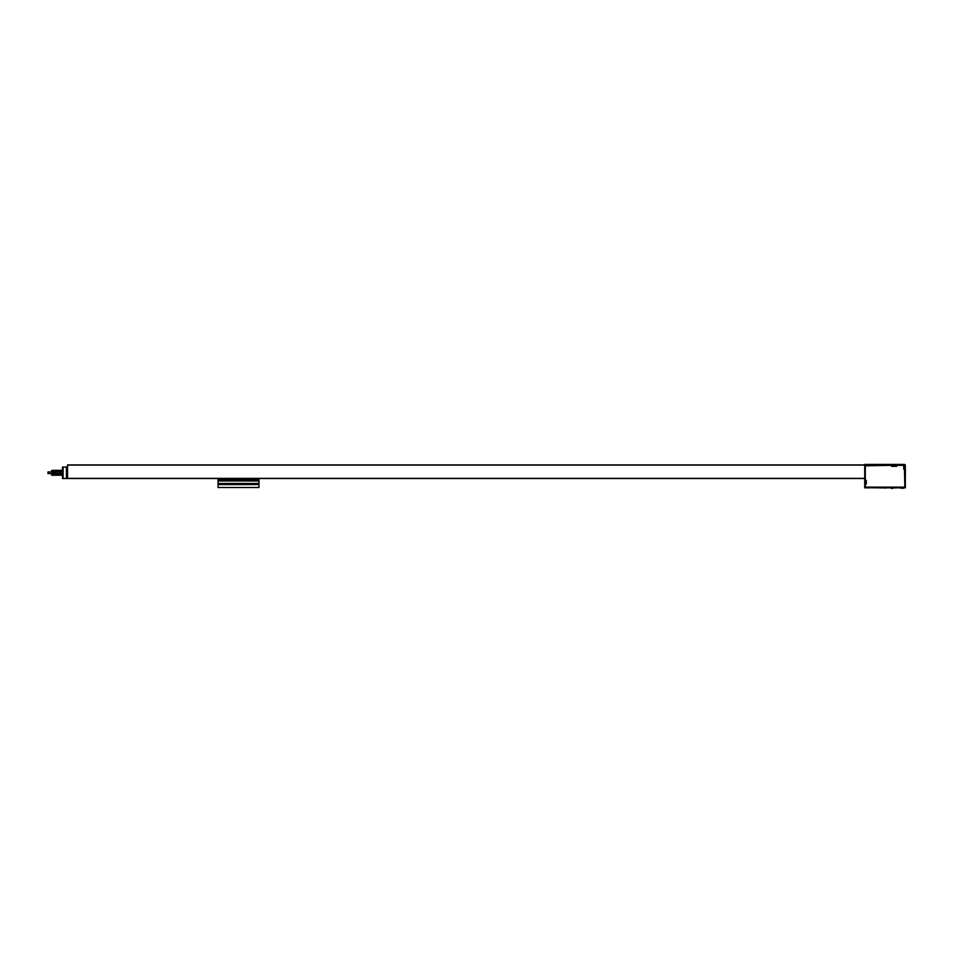 <?xml version="1.0" encoding="UTF-8"?>
<svg xmlns="http://www.w3.org/2000/svg" width="953" height="953" viewBox="0 0 953 953"><rect width="100%" height="100%" fill="white"/><g stroke="black" fill="none" stroke-linecap="round" stroke-linejoin="round"><path stroke-width="1.43" d="M864.728 464.921L67.556 464.921L67.556 478.513L864.728 478.513M258.978 487.495L218.046 487.495M258.978 478.513L258.978 484.541L218.046 484.541L218.046 487.459M258.978 484.541L258.978 487.459M258.978 483.505L218.046 483.505L218.046 484.541M218.046 478.513L258.978 478.894L218.046 478.918L218.046 479.907L258.978 479.871L218.046 479.907L218.046 480.955L258.978 480.991L218.046 480.955L218.046 483.505M218.046 478.918L258.978 478.954M59.289 475.237L62.481 475.237L62.481 478.513L62.481 471.723L59.169 471.723L59.169 470.329L62.481 470.329L62.481 467.053L66.412 467.053L66.412 478.513L67.067 478.513L67.067 467.22L66.412 467.053L67.067 467.22M66.579 467.22L67.067 478.513L62.481 478.513M55.298 472.474L52.558 472.378L52.558 473.188L55.298 473.093M55.298 472.378L55.298 473.188M53.952 472.378L53.952 473.188M48.305 472.783L47.972 473.605L47.972 471.961L48.305 472.783M47.972 473.605L56.989 473.605L57.311 472.783L56.989 471.961L47.972 471.961M57.251 473.844L57.251 471.723M57.597 474.046L58.764 473.986L59.11 472.783L58.764 471.592L57.597 471.521M58.943 473.701L58.943 471.866M60.504 471.806L62.028 471.806L62.028 473.76L59.384 473.76L59.384 471.806L60.504 471.806L60.504 473.76M61.802 470.329L59.848 470.329M60.956 475.237L61.802 475.237M55.643 475.237L58.872 475.237L58.872 473.891M58.872 471.675L58.872 470.329L55.643 470.329M56.787 470.329L53.809 470.329M54.75 471.556L57.525 471.723M56.418 473.605L54.75 474.01M53.809 475.237L56.62 475.237M55.524 473.605L56.12 473.844M56.12 471.723L55.524 471.961M56.441 471.723L55.81 471.723M55.572 470.853A1.966 0.834 -90 0 0 55.071 471.592M55.071 473.975A1.966 0.834 -90 0 0 55.572 474.713M54.702 474.177L56.001 474.177L54.702 474.177M53.32 475.237L51.688 475.237L51.688 473.605M52.868 473.605L53.356 475.237M55.477 471.723L57.585 471.723L57.597 470.329L59.479 470.329L59.479 471.806M58.478 474.177L57.609 474.177M58.478 471.39L57.609 471.39M62.481 473.844L59.169 473.844L59.169 475.237M904.862 487.769L904.373 464.921L865.217 464.921L864.728 487.841L864.728 464.433L904.373 464.433A0.977 0.977 0 0 1 905.35 465.421L905.35 487.841L865.217 487.769M888.065 487.769L885.218 487.769M904.778 487.769L865.3 487.769L865.3 484.16L866.289 483.993L866.289 480.395L865.3 480.229L865.3 465.826L891.353 465.338L891.52 466.315L896.749 466.315L896.916 465.338L903.635 465.338L903.789 469.186L904.778 469.341L904.778 487.769M868.421 487.865L867.099 487.865L868.421 487.865M867.254 487.865L868.266 487.865L867.254 487.865M898.524 487.769L903.17 488.365M894.331 487.984L898.191 487.769M882.478 487.924L883.824 487.924M884.789 487.769L874.473 487.841M884.789 487.841L874.139 487.841M883.967 487.841L882.335 487.841M881.37 487.924L880.012 487.924L881.513 487.841M885.277 487.769L887.148 487.876M892.544 488.007L893.426 487.96L892.544 488.007M885.039 488.007L885.694 488.007L885.039 488.007A0.715 0.715 0 0 0 885.289 488.127L885.289 488.127M903.301 487.769L902.634 488.055M890.388 487.769L891.96 487.948L892.175 488.567L890.733 488.007M891.305 487.769L890.388 487.96M891.043 487.769L888.065 487.876M892.949 487.769L891.758 487.948M864.728 465.088L67.556 465.088M864.728 478.346L67.556 478.346M258.978 484.577L218.046 484.577M258.978 483.469L218.046 483.469M63.136 478.513L63.136 467.053M865.217 487.114L904.862 487.114M904.778 487.114L865.3 487.114M55.31 472.783L54.345 474.284L53.249 472.783L54.345 471.294L55.31 472.783M51.688 470.329L51.688 471.961M52.868 470.329L52.868 471.961M57.597 473.844L57.597 475.237M59.61 470.329L59.61 471.806M59.61 473.76L59.61 475.237M59.479 473.76L59.479 475.237"/></g></svg>
